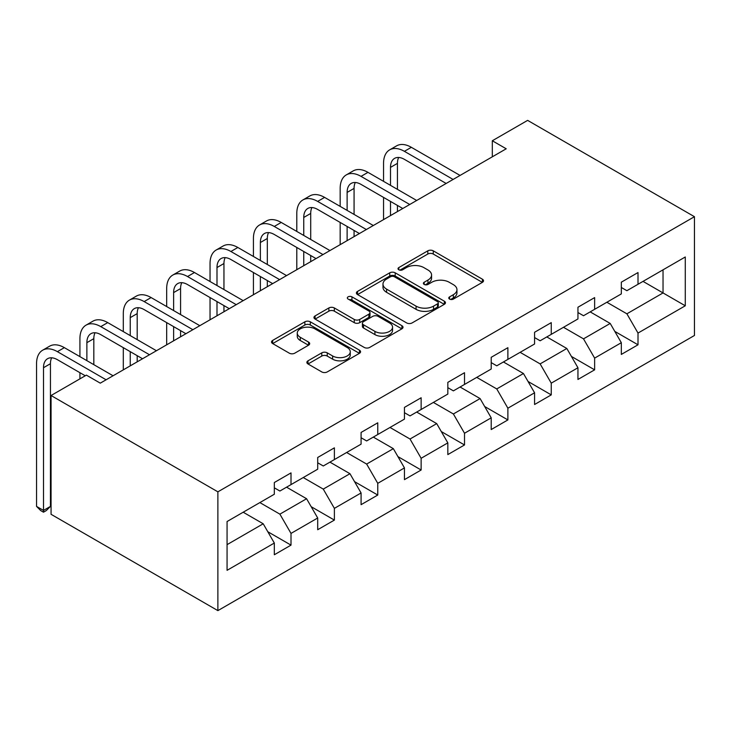 <?xml version="1.0" encoding="UTF-8"?>
<svg xmlns="http://www.w3.org/2000/svg" width="731" height="731" viewBox="0 0 731 731"><rect width="100%" height="100%" fill="white"/><g stroke="black" fill="none" stroke-linecap="round" stroke-linejoin="round"><path stroke-width="1.1" d="M449.574 299.089A2.705 1.563 0 0 0 453.394 299.089L482.396 282.349A3.856 2.23 0 0 0 483.52 280.768A3.856 2.23 0 0 0 482.396 279.196L433.264 250.834A3.856 2.23 0 0 0 427.809 250.834L398.815 267.573A2.705 1.563 0 0 0 398.02 268.679A2.705 1.563 0 0 0 398.815 269.785A2.705 1.563 0 0 0 402.635 269.785L406.381 267.61A12.354 7.127 0 0 1 423.852 267.61L427.946 269.977A12.354 7.127 0 0 1 431.564 275.02A12.354 7.127 0 0 1 427.946 280.064L424.19 282.23A2.705 1.563 0 0 0 423.404 283.336A2.705 1.563 0 0 0 424.19 284.432A2.705 1.563 0 0 0 428.01 284.432L431.765 282.267A12.354 7.127 0 0 1 449.236 282.267L453.33 284.633A12.354 7.127 0 0 1 456.948 289.677A12.354 7.127 0 0 1 453.33 294.712L449.574 296.887A2.705 1.563 0 0 0 448.779 297.983A2.705 1.563 0 0 0 449.574 299.089L449.574 296.887M307.998 360.812A3.856 2.23 0 0 0 306.865 362.393A3.856 2.23 0 0 0 307.998 363.965L321.777 371.924A3.856 2.23 0 0 0 327.241 371.924L359.442 353.329A3.856 2.23 0 0 0 360.575 351.757A3.856 2.23 0 0 0 359.442 350.176L310.319 321.814A3.856 2.23 0 0 0 304.864 321.814L272.654 340.408A3.856 2.23 0 0 0 271.53 341.989A3.856 2.23 0 0 0 272.654 343.561L289.302 353.174A3.856 2.23 0 0 0 294.767 353.174L308.546 345.215A3.856 2.23 0 0 0 309.679 343.643A3.856 2.23 0 0 0 308.546 342.062L300.286 337.302A10.325 5.958 0 0 1 297.261 333.08A10.325 5.958 0 0 1 303.639 327.579A10.325 5.958 0 0 1 314.887 328.868L347.234 347.536A10.325 5.958 0 0 1 350.259 351.757A10.325 5.958 0 0 1 343.881 357.258A10.325 5.958 0 0 1 332.632 355.97L327.241 352.854A3.856 2.23 0 0 0 321.777 352.854L307.998 360.812L307.998 363.965M694.45 216.696L527.627 120.377L492.31 140.763L506.217 148.786L100.275 383.154L86.377 375.131L51.06 395.517L217.884 491.835L694.45 216.696L694.45 335.483L217.884 610.623L217.884 491.835M406.655 322.919A3.856 2.23 0 0 0 412.12 322.919L444.32 304.324A3.856 2.23 0 0 0 445.453 302.753A3.856 2.23 0 0 0 444.32 301.172L395.197 272.818A3.856 2.23 0 0 0 389.742 272.818L357.532 291.404A3.856 2.23 0 0 0 356.399 292.985A3.856 2.23 0 0 0 357.532 294.556L406.655 322.919M349.199 299.673A2.705 1.563 0 0 1 351.94 300.057L351.94 296.841L401.886 325.679A3.856 2.23 0 0 1 403.009 327.25A3.856 2.23 0 0 1 401.886 328.831L369.676 347.426A3.856 2.23 0 0 1 364.221 347.426L315.098 319.063L315.098 315.911A3.856 2.23 0 0 0 313.964 317.482A3.856 2.23 0 0 0 315.098 319.063M315.098 315.911L328.877 307.952A3.856 2.23 0 0 1 334.332 307.952L354.261 319.456A3.856 2.23 0 0 0 359.716 319.456L368.863 314.175A3.856 2.23 0 0 0 369.987 312.603A3.856 2.23 0 0 0 368.863 311.022L348.12 299.052A2.705 1.563 0 0 1 347.326 297.946A2.705 1.563 0 0 1 348.998 296.503A2.705 1.563 0 0 1 351.94 296.841M267.793 531.72L291.011 545.125L291.011 533.411L317.702 517.996L317.702 529.719L334.387 520.088L334.387 508.365L361.077 492.959L361.077 504.673L377.763 495.042L377.763 483.328L404.453 467.913L404.453 479.637L421.138 470.006L421.138 458.282L447.829 442.876L447.829 454.591L464.514 444.96L464.514 433.245L491.205 417.83L491.205 429.554L507.881 419.923L507.881 408.2L534.58 392.794L534.58 404.508L551.256 394.877L551.256 383.154L577.947 367.748L577.947 379.462L594.632 369.831L594.632 358.117L621.323 342.702L621.323 354.425L638.008 344.794L638.008 333.071L685.276 305.786L685.276 256.983L663.035 269.83L663.035 292.939L685.276 305.786M291.011 545.125L274.326 554.756L274.326 543.042L227.067 570.326L227.067 521.532L274.326 494.238L274.326 482.524L291.011 472.893L291.011 484.607L317.702 469.201L317.702 457.478L334.387 447.847L334.387 459.571L361.077 444.156L361.077 432.441L377.763 422.81L377.763 434.525L404.453 419.119L404.453 407.395L421.138 397.765L421.138 409.488L447.829 394.073L447.829 382.359L464.514 372.719L464.514 384.442L491.205 369.027L491.205 357.313L507.881 347.682L507.881 359.396L534.58 343.99L534.58 332.267L551.256 322.636L551.256 334.359L577.947 318.944L577.947 307.23L594.632 297.599L594.632 309.314L621.323 293.908L621.323 282.184L638.008 272.553L638.008 284.277L685.276 256.983M286.561 487.175L306.581 498.734L279.891 514.149L259.87 502.59M274.326 487.824L279.891 491.031L291.011 484.607M279.891 514.149L291.011 533.411M306.581 498.734L317.702 517.996M329.937 462.138L349.957 473.697L323.266 489.103L303.246 477.544M317.702 462.778L323.266 465.985L334.387 459.571M323.266 489.103L334.387 508.365M349.957 473.697L361.077 492.959M373.313 437.092L393.333 448.651L366.642 464.066L346.622 452.507M361.077 437.732L366.642 440.948L377.763 434.525M366.642 464.066L377.763 483.328M393.333 448.651L404.453 467.913M416.688 412.056L436.709 423.615L410.018 439.02L389.998 427.461M404.453 412.695L410.018 415.902L421.138 409.488M410.018 439.02L421.138 458.282M436.709 423.615L447.829 442.876M460.064 387.01L480.084 398.569L453.384 413.974L433.373 402.425M447.829 387.649L453.384 390.866L464.514 384.442M453.384 413.974L464.514 433.245M480.084 398.569L491.205 417.83M503.44 361.973L523.451 373.523L496.76 388.938L476.74 377.379M491.205 362.613L496.76 365.82L507.881 359.396M496.76 388.938L507.881 408.2M523.451 373.523L534.58 392.794M546.806 336.927L566.827 348.486L540.136 363.892L520.116 352.333M534.58 337.567L540.136 340.783L551.256 334.359M540.136 363.892L551.256 383.154M566.827 348.486L577.947 367.748M590.182 311.881L610.202 323.44L583.512 338.855L563.491 327.296M577.947 312.53L583.512 315.737L594.632 309.314M583.512 338.855L594.632 358.117M610.202 323.44L621.323 342.702M643.015 281.38L663.035 292.939L626.887 313.809L606.867 302.25M621.323 287.484L626.887 290.691L638.008 284.277M626.887 313.809L638.008 333.071M51.06 395.517L51.06 514.304L217.884 610.623M492.31 140.763L492.31 156.818M227.067 544.65L263.206 523.78L243.185 512.221M263.206 523.78L274.326 543.042M614.789 331.39L638.008 344.794M571.414 356.426L594.632 369.831M528.047 381.472L551.256 394.877M484.671 406.518L507.881 419.923M441.296 431.555L464.514 444.96M397.92 456.601L421.138 470.006M354.544 481.638L377.763 495.042M311.168 506.684L334.387 520.088M450.652 299.472L453.33 297.928A12.354 7.127 0 0 0 456.948 292.884L456.948 289.677M431.564 275.02L431.564 278.228A12.354 7.127 0 0 1 427.946 283.272L425.268 284.816M482.341 282.376L433.264 254.041A3.856 2.23 0 0 0 427.809 254.041L399.894 270.159M444.265 304.361L395.197 276.026A3.856 2.23 0 0 0 389.742 276.026L357.587 294.584M437.494 303.858A2.705 1.563 0 0 0 438.289 302.753A2.705 1.563 0 0 0 437.494 301.647L394.375 276.757A2.705 1.563 0 0 0 390.555 276.757L386.598 279.041A12.354 7.127 0 0 0 382.98 284.076A12.354 7.127 0 0 0 386.598 289.12L416.076 306.143A12.354 7.127 0 0 0 433.538 306.143L437.494 303.858L437.494 307.066A2.705 1.563 0 0 0 438.289 305.96L438.289 302.753M382.98 284.076L382.98 287.292A12.354 7.127 0 0 0 386.598 292.336L386.598 289.12M437.494 307.066L433.538 309.35A12.354 7.127 0 0 1 416.076 309.35L386.598 292.336M315.143 319.091L328.877 311.159L328.877 307.952M369.987 312.603L369.987 315.81A3.856 2.23 0 0 1 368.863 317.382L359.716 322.663A3.856 2.23 0 0 1 354.261 322.663L334.332 311.159A3.856 2.23 0 0 0 328.877 311.159M351.94 300.057L401.831 328.859M374.93 331.39A10.325 5.958 0 0 0 386.187 332.678A10.325 5.958 0 0 0 392.556 327.177A10.325 5.958 0 0 0 389.532 322.956L378.137 316.377A3.856 2.23 0 0 0 372.682 316.377L363.535 321.658A3.856 2.23 0 0 0 362.412 323.239A3.856 2.23 0 0 0 363.535 324.811L374.93 331.39L374.93 334.597A10.325 5.958 0 0 0 386.187 335.894A10.325 5.958 0 0 0 392.556 330.385L392.556 327.177M362.412 323.239L362.412 326.446A3.856 2.23 0 0 0 363.535 328.018L363.535 324.811M374.93 334.597L363.535 328.018M350.259 351.757L350.259 354.964A10.325 5.958 0 0 1 343.881 360.474A10.325 5.958 0 0 1 332.632 359.177L327.241 356.07A3.856 2.23 0 0 0 321.777 356.07L308.053 363.992M297.261 333.08L297.261 336.297A10.325 5.958 0 0 0 300.286 340.509L300.286 337.302M308.491 345.242L300.286 340.509M359.396 353.356L310.319 325.03A3.856 2.23 0 0 0 304.864 325.03L272.709 343.588M383.547 181.343L383.547 163.369A29.487 17.023 60 0 1 389.65 149.864L396.604 145.853A29.487 17.023 60 0 1 411.352 147.315L460.064 175.44M389.65 149.864A29.487 17.023 60 0 1 404.398 151.326L453.11 179.451M446.157 183.463L404.398 159.349A19.664 11.349 -120 0 0 394.566 158.38A19.664 11.349 -120 0 0 390.5 167.381L390.5 185.354M398.678 157.476A19.664 11.349 -120 0 0 397.445 163.369L397.445 189.375M390.5 201.409L390.5 215.599M397.445 205.42L397.445 211.588M383.547 219.611L383.547 197.397M340.171 206.389L340.171 188.406A29.487 17.023 60 0 1 346.275 174.91L353.228 170.899A29.487 17.023 60 0 1 367.976 172.352L416.688 200.477M346.275 174.91A29.487 17.023 60 0 1 361.023 176.372L409.735 204.488M402.781 208.509L361.023 184.395A19.664 11.349 -120 0 0 351.191 183.417A19.664 11.349 -120 0 0 347.124 192.417L347.124 210.4M355.303 182.512A19.664 11.349 -120 0 0 354.069 188.406L354.069 214.411M347.124 226.455L347.124 240.645M354.069 230.466L354.069 236.634M340.171 244.657L340.171 222.443M296.795 231.425L296.795 213.452A29.487 17.023 60 0 1 302.908 199.947L309.853 195.935A29.487 17.023 60 0 1 324.601 197.397L373.313 225.523M302.908 199.947A29.487 17.023 60 0 1 317.647 201.409L366.359 229.534M359.414 233.545L317.647 209.441A19.664 11.349 -120 0 0 307.815 208.463A19.664 11.349 -120 0 0 303.749 217.463L303.749 235.446M311.927 207.558A19.664 11.349 -120 0 0 310.702 213.452L310.702 239.457M303.749 251.491L303.749 265.682M310.702 255.512L310.702 261.671M296.795 269.693L296.795 247.48M253.419 256.471L253.419 238.489A29.487 17.023 60 0 1 259.532 224.993L266.477 220.981A29.487 17.023 60 0 1 281.225 222.443L329.937 250.559M259.532 224.993A29.487 17.023 60 0 1 274.271 226.455L322.983 254.58M316.039 258.591L274.271 234.477A19.664 11.349 -120 0 0 264.448 233.509A19.664 11.349 -120 0 0 260.373 242.509L260.373 260.483M268.551 232.595A19.664 11.349 -120 0 0 267.327 238.489L267.327 264.494M260.373 276.537L260.373 290.728M267.327 280.549L267.327 286.716M253.419 294.739L253.419 272.526M210.044 281.508L210.044 263.535A29.487 17.023 60 0 1 216.157 250.029L223.11 246.018A29.487 17.023 60 0 1 237.849 247.48L286.561 275.605M216.157 250.029A29.487 17.023 60 0 1 230.905 251.491L279.617 279.617M272.663 283.628L230.905 259.523A19.664 11.349 -120 0 0 221.073 258.546A19.664 11.349 -120 0 0 216.997 267.546L216.997 285.529M225.185 257.641A19.664 11.349 -120 0 0 223.951 263.535L223.951 289.54M216.997 301.574L216.997 315.765M223.951 305.595L223.951 311.753M210.044 319.785L210.044 297.563M166.677 306.554L166.677 288.581A29.487 17.023 60 0 1 172.781 275.075L179.735 271.064A29.487 17.023 60 0 1 194.473 272.526L243.185 300.651M172.781 275.075A29.487 17.023 60 0 1 187.529 276.537L236.241 304.663M229.287 308.674L187.529 284.56A19.664 11.349 -120 0 0 177.697 283.591A19.664 11.349 -120 0 0 173.622 292.592L173.622 310.565M181.809 282.678A19.664 11.349 -120 0 0 180.575 288.581L180.575 314.577M173.622 326.62L173.622 340.81M180.575 330.631L180.575 336.799M166.677 344.822L166.677 322.609M123.301 331.6L123.301 313.617A29.487 17.023 60 0 1 129.405 300.121L136.359 296.101A29.487 17.023 60 0 1 151.107 297.563L199.819 325.688M129.405 300.121A29.487 17.023 60 0 1 144.153 301.574L192.865 329.699M185.912 333.72L144.153 309.606A19.664 11.349 -120 0 0 134.321 308.628A19.664 11.349 -120 0 0 130.246 317.629L130.246 335.611M138.433 307.724A19.664 11.349 -120 0 0 137.2 313.617L137.2 339.623M130.246 351.666L130.246 365.856M137.2 355.677L137.2 361.836M123.301 369.868L123.301 347.645M79.926 356.637L79.926 338.663A29.487 17.023 60 0 1 86.03 325.158L92.983 321.147A29.487 17.023 60 0 1 107.731 322.609L156.443 350.734M86.03 325.158A29.487 17.023 60 0 1 100.777 326.62L149.489 354.745M142.536 358.757L100.777 334.643A19.664 11.349 -120 0 0 90.946 333.674A19.664 11.349 -120 0 0 86.879 342.675L86.879 360.648M95.057 332.769A19.664 11.349 -120 0 0 93.824 338.663L93.824 364.668M79.926 378.859L79.926 372.691M85.262 375.771L57.402 359.689A19.664 11.349 -120 0 0 47.57 358.711A19.664 11.349 -120 0 0 43.504 367.711L43.504 510.421L36.55 506.409L36.55 363.7A29.487 17.023 60 0 1 42.654 350.204L49.607 346.192A29.487 17.023 60 0 1 64.355 347.645L113.067 375.771M42.654 350.204A29.487 17.023 60 0 1 57.402 351.666L106.114 379.782M51.682 357.806A19.664 11.349 -120 0 0 50.448 363.7L50.448 506.409L43.504 510.421L43.504 512.193L40.717 510.585L36.55 506.409M50.448 506.409L46.281 510.585L43.504 512.193M453.33 297.928L453.33 294.712M424.19 284.432L424.19 282.23M427.946 283.272L427.946 280.064M398.815 269.785L398.815 267.573M427.809 254.041L427.809 250.834M433.264 254.041L433.264 250.834M482.396 282.349L482.396 279.196M357.532 294.556L357.532 291.404M389.742 276.026L389.742 272.818M395.197 276.026L395.197 272.818M444.32 304.324L444.32 301.172M416.076 309.35L416.076 306.143M433.538 309.35L433.538 306.143M334.332 311.159L334.332 307.952M354.261 322.663L354.261 319.456M359.716 322.663L359.716 319.456M368.863 317.382L368.863 314.175M401.886 328.831L401.886 325.679M321.777 356.07L321.777 352.854M327.241 356.07L327.241 352.854M332.632 359.177L332.632 355.97M308.546 345.215L308.546 342.062M272.654 343.561L272.654 340.408M304.864 325.03L304.864 321.814M310.319 325.03L310.319 321.814M359.442 353.329L359.442 350.176M411.352 147.315L404.398 151.326M397.445 163.369L390.5 167.381M367.976 172.352L361.023 176.372M354.069 188.406L347.124 192.417M324.601 197.397L317.647 201.409M310.702 213.452L303.749 217.463M281.225 222.443L274.271 226.455M267.327 238.489L260.373 242.509M237.849 247.48L230.905 251.491M223.951 263.535L216.997 267.546M194.473 272.526L187.529 276.537M180.575 288.581L173.622 292.592M151.107 297.563L144.153 301.574M137.2 313.617L130.246 317.629M107.731 322.609L100.777 326.62M93.824 338.663L86.879 342.675M64.355 347.645L57.402 351.666M50.448 363.7L43.504 367.711"/></g></svg>
